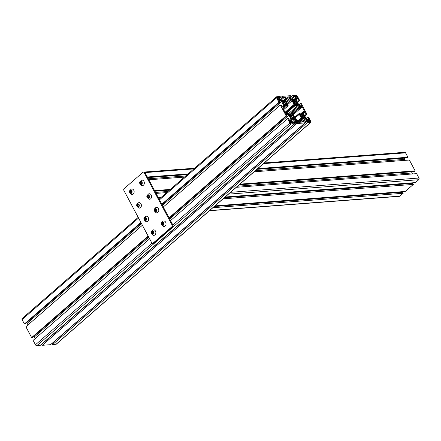 <?xml version="1.0" encoding="UTF-8"?>
<svg xmlns="http://www.w3.org/2000/svg" width="441" height="441" viewBox="0 0 441 441"><rect width="100%" height="100%" fill="white"/><g stroke="black" fill="none" stroke-linecap="round" stroke-linejoin="round"><path stroke-width="0.66" d="M299.726 100.625L298.943 100.686L297.785 98.508L296.655 98.591A0.65 0.364 48.9 0 0 296.517 98.646A0.65 0.364 48.9 0 0 296.446 98.773L296.297 99.446A1.626 0.91 48.9 0 0 296.506 100.432L298.436 104.065A1.626 0.91 48.9 0 0 299.257 105.008L300.078 105.603A0.65 0.364 48.9 0 0 300.453 105.741L301.583 105.653L300.426 103.475L301.209 103.415L306.964 114.236L306.181 114.296L305.023 112.119L303.893 112.207A0.65 0.364 48.9 0 0 303.755 112.257A0.65 0.364 48.9 0 0 303.684 112.389L303.535 113.056A1.626 0.91 48.9 0 0 303.744 114.043L305.674 117.681A1.626 0.91 48.9 0 0 306.495 118.618L307.316 119.213A0.65 0.364 48.9 0 0 307.691 119.351L308.821 119.268L307.664 117.086L308.446 117.03L310.784 121.418A1.218 0.678 -131.1 0 1 310.8 122.4A1.218 0.678 -131.1 0 1 310.541 122.499L307.184 122.752L306.638 121.733L308.309 121.606L307.52 120.128A0.65 0.364 48.9 0 0 307.195 119.754L306.374 119.158A1.626 0.91 48.9 0 0 305.426 118.816L302.642 119.026A1.626 0.91 48.9 0 0 302.294 119.164A1.626 0.91 48.9 0 0 302.118 119.483L301.969 120.15A0.65 0.364 48.9 0 0 302.052 120.547L302.835 122.019L304.505 121.892L305.045 122.918L296.76 123.546L296.22 122.521L297.884 122.4L297.102 120.922A0.65 0.364 48.9 0 0 296.771 120.547L295.95 119.946A1.626 0.91 48.9 0 0 295.001 119.605L292.218 119.82A1.626 0.91 48.9 0 0 291.876 119.952A1.626 0.91 48.9 0 0 291.694 120.272L291.545 120.939A0.65 0.364 48.9 0 0 291.628 121.336L292.411 122.813L294.081 122.686L294.621 123.706L291.264 123.96A1.218 0.678 -131.1 0 1 289.935 123L287.604 118.607L288.386 118.552L289.544 120.729L290.674 120.641A0.65 0.364 48.9 0 0 290.812 120.586A0.65 0.364 48.9 0 0 290.884 120.459L291.032 119.792A1.626 0.91 48.9 0 0 290.823 118.805L288.894 115.167A1.626 0.91 48.9 0 0 288.072 114.23L287.251 113.635A0.65 0.364 48.9 0 0 286.876 113.497L285.746 113.58L286.904 115.757L286.121 115.818L280.366 104.997L281.149 104.936L282.306 107.113L283.436 107.031A0.65 0.364 48.9 0 0 283.574 106.976A0.65 0.364 48.9 0 0 283.646 106.849L283.795 106.176A1.626 0.91 48.9 0 0 283.585 105.195L281.656 101.557A1.626 0.91 48.9 0 0 280.834 100.614L280.013 100.019A0.65 0.364 48.9 0 0 279.638 99.881L278.508 99.969L279.666 102.147L278.883 102.207L276.546 97.814A1.218 0.678 -131.1 0 1 276.529 96.838A1.218 0.678 -131.1 0 1 276.788 96.733L280.145 96.48L280.691 97.5L279.021 97.626L279.809 99.104A0.65 0.364 48.9 0 0 280.134 99.479L280.956 100.074A1.626 0.91 48.9 0 0 281.904 100.421L284.688 100.206A1.626 0.91 48.9 0 0 285.035 100.074A1.626 0.91 48.9 0 0 285.211 99.754L285.36 99.082A0.65 0.364 48.9 0 0 285.277 98.69L284.495 97.213L282.824 97.34L282.284 96.32L290.569 95.691L291.11 96.711L289.445 96.838L290.228 98.315A0.65 0.364 48.9 0 0 290.558 98.69L291.38 99.286A1.626 0.91 48.9 0 0 292.328 99.627L295.112 99.418A1.626 0.91 48.9 0 0 295.453 99.28A1.626 0.91 48.9 0 0 295.635 98.96L295.784 98.293A0.65 0.364 48.9 0 0 295.702 97.896L294.919 96.425L293.248 96.551L292.708 95.526L296.065 95.273A1.218 0.678 -131.1 0 1 297.394 96.237L299.726 100.625L297.598 102.483M297.372 102.058L298.943 100.686M296.291 99.809L297.785 98.508M298.959 104.754L300.426 103.475M304.836 116.093L306.964 114.236M304.61 115.669L306.181 114.296M303.529 113.425L305.023 112.119M306.197 118.37L307.664 117.086M306.638 121.733L52.159 343.5L52.705 344.52L56.068 344.267A1.218 0.678 48.9 0 0 56.327 344.162L310.8 122.4M52.705 344.52L307.184 122.752M296.22 122.521L41.741 344.289L42.281 345.309L50.566 344.68L305.045 122.918M42.281 345.309L296.76 123.546M149.631 238.846L33.125 340.375L35.462 344.763A1.218 0.678 48.9 0 0 36.785 345.727L40.148 345.474L294.621 123.706M170.546 220.621L287.604 118.607M33.891 336.246A1.626 0.91 48.9 0 1 34.415 336.935L35.258 338.517M142.393 225.235L25.887 326.764L31.642 337.586L32.425 337.525L148.369 236.481M169.283 218.256L286.904 115.757M31.642 337.586L148.143 236.056M169.057 217.832L286.121 115.818M163.308 207.011L280.366 104.997M26.653 322.63A1.626 0.91 48.9 0 1 27.177 323.319L28.02 324.907M138.209 217.374L22.05 318.6A1.218 0.678 48.9 0 0 22.072 319.582L24.404 323.97L25.187 323.915L141.131 222.87M162.045 204.646L279.666 102.147M24.404 323.97L140.905 222.446M161.819 204.216L278.883 102.207M279.506 98.536L280.691 97.5M281.099 100.173L284.495 97.213M280.261 99.572L282.824 97.34M279.577 98.674L282.284 96.32M289.924 97.742L291.11 96.711M291.523 99.385L294.919 96.425M290.685 98.784L293.248 96.551M290.002 97.885L292.708 95.526M297.543 97.285L297.228 97.312A1.014 0.568 48.9 0 0 297.102 96.965A1.014 0.568 48.9 0 0 296.865 96.629L297.184 96.607L297.002 96.265A0.612 0.342 48.9 0 0 296.341 95.785L296.297 96.215A1.014 0.568 48.9 0 0 295.784 96.248A1.014 0.568 48.9 0 0 295.773 96.254L295.035 95.884L295.674 96.722A1.014 0.568 48.9 0 0 296.038 97.4L296.214 98.095L296.606 97.814A1.014 0.568 48.9 0 0 297.118 97.781L297.907 97.968L297.543 97.285L296.876 97.869M296.639 97.825L297.228 97.312M296.01 97.373L296.865 96.629M295.679 96.755L296.297 96.215M295.404 96.579L295.773 96.254M295.189 96.166L295.558 95.846M296.291 98.089L296.606 97.814M302.239 106.876A0.612 0.342 48.9 0 0 301.572 106.397L300.834 106.452A1.505 0.838 -131.1 0 1 299.957 106.138L299.141 105.548A1.626 0.91 48.9 0 0 298.193 105.201L295.365 105.416A0.816 0.452 -131.1 0 1 294.946 105.283A4.272 2.381 -131.1 0 1 294.39 104.875A0.816 0.452 -131.1 0 1 294.031 104.445L292.069 100.757A1.626 0.91 48.9 0 0 291.253 99.815L290.437 99.225A1.505 0.838 -131.1 0 1 289.682 98.354L289.169 97.389A0.612 0.342 48.9 0 0 288.508 96.91L285.432 97.141A0.612 0.342 48.9 0 0 285.31 97.681L285.829 98.646A1.505 0.838 -131.1 0 1 286.016 99.561L285.873 100.223A1.626 0.91 48.9 0 0 286.077 101.21L288.039 104.903A0.816 0.452 -131.1 0 1 288.149 105.349A4.272 2.381 -131.1 0 1 288.05 105.807A0.816 0.452 -131.1 0 1 287.973 105.923A0.816 0.452 -131.1 0 1 287.802 105.989L284.974 106.204A1.626 0.91 48.9 0 0 284.627 106.342A1.626 0.91 48.9 0 0 284.451 106.661L284.302 107.323A1.505 0.838 -131.1 0 1 284.136 107.621A1.505 0.838 -131.1 0 1 283.817 107.742L283.078 107.802A0.612 0.342 48.9 0 0 282.957 108.343L285.09 112.356A0.612 0.342 48.9 0 0 285.751 112.835L286.496 112.78A1.505 0.838 -131.1 0 1 287.372 113.1L288.188 113.69A1.626 0.91 48.9 0 0 289.136 114.032L291.964 113.817A0.816 0.452 -131.1 0 1 292.383 113.954A4.272 2.381 -131.1 0 1 292.94 114.357A0.816 0.452 -131.1 0 1 293.298 114.787L295.261 118.48A1.626 0.91 48.9 0 0 296.076 119.417L296.892 120.013A1.505 0.838 -131.1 0 1 297.647 120.878L298.16 121.843A0.612 0.342 48.9 0 0 298.822 122.328L301.898 122.091A0.612 0.342 48.9 0 0 302.019 121.551L301.501 120.586A1.505 0.838 -131.1 0 1 301.313 119.676L301.457 119.009A1.626 0.91 48.9 0 0 301.253 118.023L299.29 114.335A0.816 0.452 -131.1 0 1 299.18 113.883A4.272 2.381 -131.1 0 1 299.279 113.431A0.816 0.452 -131.1 0 1 299.356 113.309A0.816 0.452 -131.1 0 1 299.527 113.243L302.355 113.028A1.626 0.91 48.9 0 0 302.702 112.896A1.626 0.91 48.9 0 0 302.879 112.576L303.028 111.909A1.505 0.838 -131.1 0 1 303.193 111.617A1.505 0.838 -131.1 0 1 303.513 111.49L304.251 111.435A0.612 0.342 48.9 0 0 304.373 110.895L302.239 106.876L293.254 114.71M296.887 101.888L296.584 101.91A2.442 1.362 48.9 0 0 295.966 101.193L296.335 100.846L295.817 99.875L295.073 99.936L295.211 100.647A2.442 1.362 48.9 0 0 294.489 100.388L294.279 99.991L293.684 100.041L293.893 100.432A2.442 1.362 48.9 0 0 293.656 100.576A2.442 1.362 48.9 0 0 293.491 100.774L292.885 100.101L292.146 100.157L292.659 101.127L293.353 101.391A2.442 1.362 48.9 0 0 293.513 102.141L293.21 102.163L293.932 102.924A2.442 1.362 48.9 0 0 294.549 103.641L294.18 103.982L294.434 104.456A3.66 2.04 48.9 0 0 295.073 104.925L295.437 104.897L295.305 104.186A2.442 1.362 48.9 0 0 296.021 104.445L296.231 104.837L296.832 104.793L296.622 104.396A2.442 1.362 48.9 0 0 296.859 104.258A2.442 1.362 48.9 0 0 297.025 104.054L297.625 104.732L298.37 104.677L297.851 103.707L297.162 103.442A2.442 1.362 48.9 0 0 296.997 102.692L297.3 102.67L296.887 101.888L294.274 104.159M294.538 103.69L296.584 101.91M293.949 102.951L295.966 101.193M293.656 102.946L296.038 100.868M295.277 100.35L295.817 99.875M293.508 102.13L295.211 100.647M293.348 101.386L294.489 100.388M293.855 100.366L294.279 99.991M293.05 101.171L293.893 100.432M293.045 101.165L293.491 100.774M292.565 100.95L293.094 100.487M292.361 100.559L292.885 100.101M294.891 104.809L295.233 104.511M296.997 102.692L295.305 104.186M296.198 104.771L296.622 104.396M296.639 104.39L297.025 104.054M297.256 104.225L297.851 103.707M297.107 104.12L297.559 103.729M296.01 104.44L297.162 103.442M301.186 116.562L303.573 114.462L303.055 113.491L302.311 113.546L302.449 114.258A2.442 1.362 48.9 0 0 301.727 114.004L301.517 113.607L300.922 113.651L301.131 114.048A2.442 1.362 48.9 0 0 300.894 114.191A2.442 1.362 48.9 0 0 300.729 114.39L299.764 113.739A3.66 2.04 48.9 0 0 299.648 114.263L300.591 115.002L301.727 114.004M300.745 115.74L302.449 114.258M301.093 113.976L301.517 113.607M300.729 114.39L301.131 114.048M299.803 114.561L300.332 114.098M299.66 114.114L300.123 113.712M300.536 115.939L300.751 115.751L300.448 115.779L301.17 116.534A2.442 1.362 48.9 0 0 301.787 117.251L301.418 117.598L301.936 118.568L302.675 118.513L302.543 117.797A2.442 1.362 48.9 0 0 303.259 118.056L303.469 118.453L304.07 118.403L303.86 118.012A2.442 1.362 48.9 0 0 304.097 117.868A2.442 1.362 48.9 0 0 304.262 117.67L304.863 118.342L305.607 118.287L305.089 117.317L304.4 117.052A2.442 1.362 48.9 0 0 304.235 116.303L304.538 116.281L303.821 115.52A2.442 1.362 48.9 0 0 303.204 114.809M300.591 115.002A2.442 1.362 48.9 0 0 300.751 115.751M301.964 118.563L302.471 118.122M301.848 118.403L302.543 117.797M303.436 118.381L303.86 118.012M303.877 118.001L304.262 117.67M304.494 117.841L305.089 117.317M304.345 117.73L304.797 117.339M303.248 118.056L304.4 117.052M301.842 118.392L304.235 116.303M301.512 117.775L304.125 115.498M301.776 117.306L303.821 115.52M300.894 116.556L303.276 114.484M302.515 113.965L303.055 113.491M283.85 104.952L286.159 102.698A2.442 1.362 48.9 0 0 285.542 101.981L285.911 101.639L285.399 100.669L284.654 100.724L284.787 101.436A2.442 1.362 48.9 0 0 284.07 101.182L283.861 100.785L283.26 100.829L283.469 101.226A2.442 1.362 48.9 0 0 283.232 101.364A2.442 1.362 48.9 0 0 283.067 101.568L282.466 100.89L281.722 100.945L282.24 101.915L282.935 102.18L284.07 101.182M284.114 104.484L286.159 102.698M283.53 103.74L285.542 101.981M283.232 103.734L285.614 101.662M284.853 101.138L285.399 100.669M282.879 103.117L284.787 101.436M283.431 101.154L283.861 100.785M283.067 101.568L283.469 101.226M282.146 101.739L282.67 101.276M281.937 101.347L282.466 100.89M282.935 102.18A2.442 1.362 48.9 0 0 283.094 102.929L282.791 102.951L283.205 103.734L283.508 103.712A2.442 1.362 48.9 0 0 284.125 104.429L283.756 104.776L284.274 105.746L285.018 105.686L284.88 104.975A2.442 1.362 48.9 0 0 285.603 105.234L285.812 105.631L286.413 105.581L286.198 105.19L286.6 104.848L287.571 105.493A3.66 2.04 48.9 0 0 287.686 104.969L286.738 104.23A2.442 1.362 48.9 0 0 286.578 103.481L286.882 103.459L286.463 102.676M284.302 105.741L284.809 105.3M284.186 105.581L284.88 104.975M285.774 105.559L286.198 105.19A2.442 1.362 48.9 0 0 286.441 105.046A2.442 1.362 48.9 0 0 286.6 104.848M287.157 105.432L287.686 104.969M286.837 105.013L287.433 104.495M286.689 104.908L287.135 104.517M285.592 105.234L286.738 104.23M284.18 105.57L286.578 103.481M294.671 118.111L293.976 117.841A2.442 1.362 48.9 0 0 293.816 117.097L294.119 117.069L293.7 116.286L293.397 116.314A2.442 1.362 48.9 0 0 292.78 115.597L293.149 115.25L292.896 114.776A3.66 2.04 48.9 0 0 292.256 114.307L291.892 114.335L292.025 115.046A2.442 1.362 48.9 0 0 291.308 114.792L291.099 114.395L290.498 114.439L290.707 114.836A2.442 1.362 48.9 0 0 290.47 114.98A2.442 1.362 48.9 0 0 290.305 115.178L289.704 114.5L288.96 114.561L289.478 115.531L290.172 115.796A2.442 1.362 48.9 0 0 290.332 116.545L290.029 116.567L290.746 117.328A2.442 1.362 48.9 0 0 291.363 118.039L290.994 118.386L291.512 119.357L292.256 119.302L292.118 118.59A2.442 1.362 48.9 0 0 292.841 118.844L293.05 119.241L293.651 119.197L293.436 118.8A2.442 1.362 48.9 0 0 293.678 118.657A2.442 1.362 48.9 0 0 293.838 118.458L294.445 119.136L295.183 119.081L294.671 118.111L294.075 118.629M293.927 118.519L294.373 118.133M292.83 118.844L293.976 117.841M291.418 119.18L293.816 117.097M291.093 118.563L293.7 116.286M291.352 118.094L293.397 116.314M290.768 117.356L292.78 115.597M290.47 117.345L292.852 115.272M290.288 117.052L292.896 114.776M290.327 116.529L292.025 115.046M290.161 115.79L291.308 114.792M290.669 114.77L291.099 114.395M289.864 115.575L290.707 114.836M289.858 115.57L290.305 115.178M289.384 115.349L289.908 114.892M289.175 114.963L289.704 114.5M291.54 119.357L292.047 118.91M291.424 119.197L292.118 118.59M293.011 119.169L293.436 118.8M293.458 118.794L293.838 118.458M290.597 121.181L290.724 121.418A1.014 0.568 48.9 0 0 290.211 121.451A1.014 0.568 48.9 0 0 290.206 121.462L289.423 121.269L290.101 121.925A1.014 0.568 48.9 0 0 290.465 122.604L290.15 122.631L290.327 122.967A0.612 0.342 48.9 0 0 290.994 123.452L291.032 123.017A1.014 0.568 48.9 0 0 291.545 122.984A1.014 0.568 48.9 0 0 291.556 122.978L292.295 123.353L291.655 122.515A1.014 0.568 48.9 0 0 291.529 122.168A1.014 0.568 48.9 0 0 291.297 121.832L291.121 121.137L290.597 121.181M290.106 121.959L290.724 121.418M289.743 121.865L290.206 121.462M289.61 121.622L290.073 121.22M290.663 123.342L291.032 123.017M291.198 123.067L291.843 122.499M291.066 123.033L291.655 122.515M290.443 122.581L291.297 121.832M290.123 122.008L291.121 121.137M279.175 98.679L278.993 98.69A1.014 0.568 48.9 0 0 278.866 98.349A1.014 0.568 48.9 0 0 278.629 98.012L278.359 97.147L277.841 97.185L278.056 97.599A1.014 0.568 48.9 0 0 277.543 97.632A1.014 0.568 48.9 0 0 277.538 97.637L277.058 97.246A0.612 0.342 48.9 0 0 276.937 97.786L277.433 98.1A1.014 0.568 48.9 0 0 277.797 98.784L277.483 98.806L277.841 99.49L278.497 99.44L278.365 99.197A1.014 0.568 48.9 0 0 278.883 99.164L278.888 99.159A1.014 0.568 48.9 0 0 278.888 99.159L279.539 99.357L279.175 98.679L278.53 99.242M278.398 99.208L278.993 98.69M277.775 98.756L278.629 98.012M277.99 97.472L278.359 97.147M277.444 98.134L278.056 97.599M277.075 98.04L277.538 97.637M276.871 97.615L277.317 97.224M278.05 99.473L278.365 99.197M310.21 121.11L309.896 121.132A1.014 0.568 48.9 0 0 309.769 120.79A1.014 0.568 48.9 0 0 309.532 120.454L309.847 120.426L309.488 119.748L308.965 120.04A1.014 0.568 48.9 0 0 308.452 120.073A1.014 0.568 48.9 0 0 308.441 120.079L307.79 119.875L308.342 120.542A1.014 0.568 48.9 0 0 308.7 121.225L308.97 122.085L309.488 122.047L309.273 121.639A1.014 0.568 48.9 0 0 309.786 121.606L310.271 121.986A0.612 0.342 48.9 0 0 310.392 121.446L310.21 121.11L309.543 121.688M309.301 121.65L309.896 121.132M308.678 121.198L309.532 120.454M308.386 120.707L309.488 119.748M308.347 120.575L308.965 120.04M308.072 120.399L308.441 120.079M307.945 120.161L308.314 119.836M308.904 121.959L309.273 121.639M209.442 210.732L399.447 196.322A1.218 0.937 -94.3 0 0 399.899 196.129L403.179 193.268L402.639 192.248L214.26 206.531M212.926 207.694L403.179 193.268M400.345 192.419L400.224 192.188A0.65 0.496 85.7 0 1 400.13 191.841M215.01 205.875L405.268 191.449L413.36 184.399L412.815 183.379L224.441 197.656M223.102 198.819L413.36 184.399M410.527 183.55L410.406 183.318A0.65 0.496 85.7 0 1 410.312 182.971M225.191 197.006L415.444 182.58L418.73 179.719A1.218 0.937 -94.3 0 0 418.95 178.032L416.618 173.644L236.31 187.309M166.643 192.596L156.07 193.395L158.402 197.788A1.218 0.937 85.7 0 1 158.424 197.827M412.5 173.952L411.982 172.977A1.626 1.246 85.7 0 1 411.767 171.758L411.773 171.714M154.896 191.19L169.531 190.077M239.198 184.796L414.369 171.516L415.13 170.849L409.38 160.028L254.11 171.803M184.443 177.084L148.832 179.785L154.582 190.606L170.292 189.415M239.959 184.134L415.13 170.849M405.262 160.342L404.744 159.366A1.626 1.246 85.7 0 1 404.529 158.143L404.535 158.099M147.658 177.574L187.331 174.57M256.998 169.289L407.131 157.906L407.892 157.239L405.56 152.851A1.218 0.937 -94.3 0 0 404.706 152.299L264.275 162.944M144.13 172.051A1.218 0.937 85.7 0 1 144.157 172.051A1.218 0.937 85.7 0 1 145.012 172.602L147.344 176.99L188.092 173.903M257.759 168.622L407.892 157.239M152.592 243.366A1.218 0.937 85.7 0 1 151.737 242.815L123.871 190.402A1.218 0.937 85.7 0 1 124.092 188.715L142.923 172.304A1.218 0.937 85.7 0 1 143.375 172.111A1.218 0.937 85.7 0 1 144.229 172.663L172.095 225.07A1.218 0.937 85.7 0 1 171.874 226.757L153.044 243.167A1.218 0.937 85.7 0 1 152.592 243.366L153.374 243.305A1.218 0.937 -94.3 0 0 153.826 243.107L172.657 226.696A1.218 0.937 -94.3 0 0 172.878 225.009L145.012 172.602A1.218 0.937 -94.3 0 0 144.157 172.051L194.608 168.225M144.009 184.443A2.762 2.117 85.7 0 1 141.776 185.551C139.61 183.891 139.047 182.58 140.073 181.62L141.379 180.308A2.762 2.117 85.7 0 1 143.342 180.612A2.762 2.117 85.7 0 1 144.009 184.443M140.431 184.261A1.566 1.202 85.7 0 1 140.051 182.083A1.566 1.202 85.7 0 1 141.71 181.681A1.566 1.202 85.7 0 1 142.09 183.853A1.566 1.202 85.7 0 1 140.431 184.261M141.561 183.941L141.467 183.936A1.097 0.838 85.7 0 1 141.153 183.665L141.467 183.936M140.574 183.963L140.144 182.877L140.635 181.879L141.561 181.973L141.996 183.065L141.5 184.057L140.574 183.963L141.252 183.914M140.922 183.076A1.097 0.838 85.7 0 1 140.933 182.596L141.159 183.671M140.144 182.877L140.822 182.822M140.933 182.596L141.203 182.056M151.246 198.053A2.762 2.117 85.7 0 1 149.014 199.167C146.847 197.502 146.285 196.19 147.311 195.231L148.617 193.924A2.762 2.117 85.7 0 1 150.579 194.222A2.762 2.117 85.7 0 1 151.246 198.053M147.669 197.871A1.566 1.202 85.7 0 1 147.288 195.699A1.566 1.202 85.7 0 1 148.948 195.291A1.566 1.202 85.7 0 1 149.328 197.469A1.566 1.202 85.7 0 1 147.669 197.871M148.7 197.546L148.705 197.546A1.097 0.838 85.7 0 1 148.391 197.276L148.799 197.557M147.812 197.574L147.382 196.488L147.873 195.495L148.799 195.589L149.234 196.675L148.738 197.673L147.812 197.574L148.49 197.524M148.159 196.686A1.097 0.838 85.7 0 1 148.17 196.212L148.391 197.276M147.382 196.488L148.06 196.438M148.17 196.212L148.441 195.672M158.484 211.669A2.762 2.117 85.7 0 1 156.252 212.777C154.085 211.112 153.523 209.806 154.548 208.847L155.855 207.535A2.762 2.117 85.7 0 1 157.817 207.838A2.762 2.117 85.7 0 1 158.484 211.669M154.907 211.487A1.566 1.202 85.7 0 1 154.526 209.31A1.566 1.202 85.7 0 1 156.186 208.907A1.566 1.202 85.7 0 1 156.566 211.079A1.566 1.202 85.7 0 1 154.907 211.487M155.938 211.156L155.943 211.156A1.097 0.838 85.7 0 1 155.629 210.892L156.037 211.167M155.056 211.189L154.62 210.103L155.111 209.106L156.037 209.199L156.472 210.291L155.976 211.283L155.056 211.189L155.728 211.14M155.397 210.296A1.097 0.838 85.7 0 1 155.408 209.822L155.629 210.892M154.62 210.103L155.298 210.048M155.408 209.822L155.679 209.282M165.722 225.279A2.762 2.117 85.7 0 1 163.49 226.393C161.329 224.728 160.761 223.416 161.786 222.457L163.093 221.15A2.762 2.117 85.7 0 1 165.055 221.448A2.762 2.117 85.7 0 1 165.722 225.279M162.145 225.097A1.566 1.202 85.7 0 1 161.764 222.925A1.566 1.202 85.7 0 1 163.424 222.518A1.566 1.202 85.7 0 1 163.804 224.695A1.566 1.202 85.7 0 1 162.145 225.097M163.176 224.772L163.181 224.772A1.097 0.838 85.7 0 1 162.867 224.502L163.275 224.783M162.294 224.8L161.858 223.714L162.349 222.722L163.275 222.815L163.71 223.901L163.22 224.893L162.294 224.8L162.966 224.75M162.635 223.912A1.097 0.838 85.7 0 1 162.646 223.438L162.872 224.508M161.858 223.714L162.536 223.664M162.646 223.438L162.916 222.898M133.832 193.312A2.762 2.117 85.7 0 1 131.594 194.426C129.434 192.761 128.866 191.449 129.897 190.49L131.197 189.178A2.762 2.117 85.7 0 1 133.165 189.481A2.762 2.117 85.7 0 1 133.832 193.312M130.249 193.13A1.566 1.202 85.7 0 1 129.875 190.953A1.566 1.202 85.7 0 1 131.528 190.551A1.566 1.202 85.7 0 1 131.909 192.723A1.566 1.202 85.7 0 1 130.249 193.13M131.28 192.805L131.286 192.805A1.097 0.838 85.7 0 1 130.977 192.535L131.379 192.816M130.398 192.833L129.963 191.747L130.459 190.755L131.385 190.848L131.815 191.934L131.324 192.926L130.398 192.833L131.076 192.783M130.74 191.945A1.097 0.838 85.7 0 1 130.756 191.466L130.977 192.535M129.963 191.747L130.641 191.697M130.756 191.466L131.021 190.931M141.07 206.928A2.762 2.117 85.7 0 1 138.832 208.036C136.671 206.371 136.104 205.059 137.134 204.1L138.435 202.794A2.762 2.117 85.7 0 1 140.403 203.092A2.762 2.117 85.7 0 1 141.07 206.928M137.487 206.741A1.566 1.202 85.7 0 1 137.112 204.569A1.566 1.202 85.7 0 1 138.766 204.161A1.566 1.202 85.7 0 1 139.147 206.338A1.566 1.202 85.7 0 1 137.487 206.741M138.518 206.416L138.524 206.416A1.097 0.838 85.7 0 1 138.215 206.145L138.617 206.427M137.636 206.449L137.201 205.357L137.697 204.365L138.623 204.459L139.053 205.545L138.562 206.542L137.636 206.449L138.314 206.394M137.978 205.556A1.097 0.838 85.7 0 1 137.994 205.082L138.215 206.151M137.201 205.357L137.879 205.308M137.994 205.082L138.259 204.541M148.308 220.539A2.762 2.117 85.7 0 1 146.07 221.647C143.909 219.987 143.342 218.675 144.372 217.716L145.673 216.404A2.762 2.117 85.7 0 1 147.641 216.707A2.762 2.117 85.7 0 1 148.308 220.539M144.725 220.357A1.566 1.202 85.7 0 1 144.35 218.179A1.566 1.202 85.7 0 1 146.004 217.777A1.566 1.202 85.7 0 1 146.384 219.949A1.566 1.202 85.7 0 1 144.725 220.357M145.756 220.031L145.762 220.031A1.097 0.838 85.7 0 1 145.453 219.761L145.855 220.037M144.874 220.059L144.439 218.973L144.935 217.981L145.861 218.075L146.291 219.16L145.8 220.153L144.874 220.059L145.552 220.009M145.216 219.171A1.097 0.838 85.7 0 1 145.232 218.692L145.453 219.767M144.439 218.973L145.117 218.918M145.232 218.692L145.497 218.152M155.546 234.149A2.762 2.117 85.7 0 1 153.308 235.262C151.147 233.598 150.579 232.286 151.61 231.327L152.911 230.02A2.762 2.117 85.7 0 1 154.879 230.318A2.762 2.117 85.7 0 1 155.546 234.149M151.963 233.967A1.566 1.202 85.7 0 1 151.588 231.795A1.566 1.202 85.7 0 1 153.242 231.387A1.566 1.202 85.7 0 1 153.622 233.565A1.566 1.202 85.7 0 1 151.963 233.967M152.994 233.642L152.999 233.642A1.097 0.838 85.7 0 1 152.691 233.372L153.093 233.653M152.112 233.675L151.676 232.583L152.173 231.591L153.099 231.685L153.529 232.771L153.038 233.769L152.112 233.675L152.79 233.62M152.454 232.782A1.097 0.838 85.7 0 1 152.47 232.308L152.691 233.377M151.676 232.583L152.354 232.534M152.47 232.308L152.735 231.768M56.068 344.267L310.541 122.499M304.819 122.488L307.52 120.128M304.577 122.036L307.195 119.754M303.11 122.003L306.374 119.158M302.493 121.374L305.426 118.816M302.113 119.483L302.642 119.026M294.395 123.276L297.102 120.922M294.158 122.824L296.771 120.547M292.692 122.791L295.95 119.946M292.069 122.163L295.001 119.605M291.694 120.277L292.218 119.82M36.785 345.727L291.264 123.96M35.462 344.763L152.035 243.178M172.095 225.07L172.878 225.009L289.935 123M289.996 120.696L291.032 119.792M289.252 120.178L290.823 118.805M34.415 336.935L148.788 237.264M169.702 219.039L288.894 115.167M286.716 115.41L288.072 114.23M286.242 114.517L287.251 113.635M286.071 114.197L286.876 113.497M282.758 107.08L283.795 106.176M282.014 106.562L283.585 105.195M27.177 323.319L141.55 223.648M162.464 205.423L281.656 101.557M279.478 101.799L280.834 100.614M279.004 100.901L280.013 100.019M278.833 100.581L279.638 99.881M22.072 319.582L138.573 218.052M159.488 199.828L276.546 97.814M284.693 100.206L285.211 99.754M284.015 100.261L285.36 99.082M283.425 100.305L285.277 98.69M295.112 99.418L295.635 98.96M294.434 99.468L295.784 98.293M293.849 99.512L295.702 97.896M295.9 97.224L297.002 96.265M292.675 114.153L301.572 106.397M292.289 113.899L300.834 106.452M291.066 113.888L299.957 106.138M289.428 114.01L299.141 105.548M288.337 113.789L298.193 105.201M286.859 112.83L295.365 105.416M286.325 112.791L294.946 105.283M285.399 112.709L294.39 104.875M285.051 112.279L294.031 104.445M287.808 104.467L292.069 100.757M287.207 103.337L291.253 99.815M286.738 102.45L290.437 99.225M286.181 101.408L289.682 98.354M285.862 100.272L289.169 97.389M286 99.093L288.508 96.91M283.635 109.616L287.802 105.989M284.445 106.661L284.974 106.204M283.012 108.442L283.817 107.742M301.346 122.135L302.019 121.551M299.571 122.267L301.501 120.586M298.441 122.179L301.313 119.676M298.177 121.87L301.457 119.009M297.752 121.077L301.253 118.023M295.029 118.045L299.29 114.335M294.831 117.675L299.18 113.883M294.698 117.422L299.279 113.431M302.361 113.028L302.879 112.576M301.688 113.078L303.028 111.909M303.706 111.474L304.373 110.895M309.929 121.854L310.392 121.446M209.64 210.555L399.899 196.129M214.563 206.267L400.224 192.188M224.739 197.397L410.406 183.318M228.477 194.145L418.73 179.719M158.402 197.788L160.904 197.596M230.571 192.315L418.95 178.032M155.546 192.419L167.922 191.482M237.589 186.201L411.982 172.977M154.918 191.229L169.476 190.126M239.143 184.845L411.767 171.758M148.308 178.809L185.722 175.97M255.389 170.689L404.744 159.366M147.68 177.618L187.276 174.614M256.943 169.333L404.529 158.143M144.229 172.663L193.836 168.903M263.503 163.617L405.56 152.851M171.874 226.757L172.657 226.696M153.826 243.107L153.044 243.167M159.124 199.145L276.529 96.838M283.668 109.677L287.973 105.923M283.067 108.547L284.136 107.621M294.682 117.389L299.356 113.309M301.495 113.094L303.193 111.617M143.375 172.111L144.157 172.051"/></g></svg>
